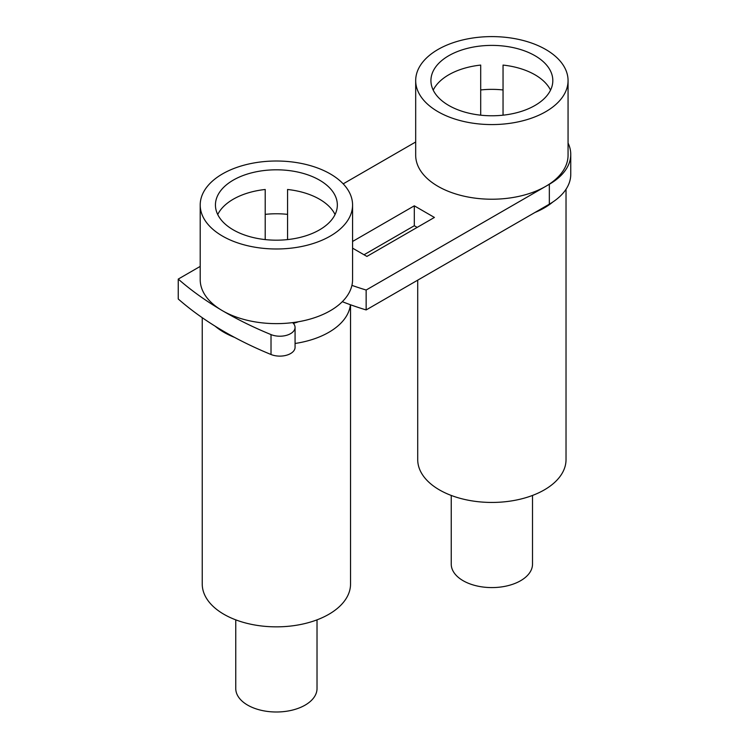 <?xml version="1.0" encoding="UTF-8"?>
<svg xmlns="http://www.w3.org/2000/svg" width="749" height="749" viewBox="0 0 749 749"><rect width="100%" height="100%" fill="white"/><g stroke="black" fill="none" stroke-linecap="round" stroke-linejoin="round"><path stroke-width="1.12" d="M552.846 201.996A73.14 42.225 180 0 1 549.335 204.168L534.945 212.482A74.151 42.815 0 0 0 552.846 201.996A73.14 42.225 180 0 0 570.757 174.311L570.757 154.406A73.14 42.225 180 0 1 549.335 184.263L366.149 290.032L366.149 309.936A245.822 141.926 180 0 1 350.401 304.731A245.822 141.926 180 0 1 342.312 301.688M568.06 143.04A73.14 42.225 180 0 1 570.757 154.406M417.717 280.163L417.717 459.624A74.151 42.815 0 0 0 439.438 489.902A74.151 42.815 0 0 0 520.255 499.18A74.151 42.815 0 0 0 566.029 459.624L566.029 189.254M532.511 495.445L532.511 564.137A40.633 23.462 180 0 1 507.419 585.802A40.633 23.462 180 0 1 463.144 580.718A40.633 23.462 180 0 1 451.244 564.137L451.244 495.445M292.606 322.622A15.233 8.801 180 0 1 295.069 327.416L295.069 347.321A15.233 8.801 180 0 1 286.83 355.138A15.233 8.801 180 0 1 271.016 354.502A361.627 208.784 180 0 1 234.54 337.378A361.627 208.784 180 0 1 215.178 326.199A361.627 208.784 180 0 1 178.243 298.991L178.243 279.087L200.208 266.401M295.069 327.416A15.233 8.801 180 0 1 286.83 335.234A15.233 8.801 180 0 1 271.016 334.588A361.627 208.784 180 0 1 223.202 311.135M220.721 309.674A361.627 208.784 180 0 1 178.243 279.087M343.192 183.851L415.686 141.992M366.149 290.032A245.822 141.926 180 0 1 351.927 285.369M534.945 212.482L366.149 309.936M364.023 254.763L414.3 225.739L417.174 227.396M352.573 241.468L414.3 205.825L434.411 217.444L366.898 256.42L352.573 248.153M414.3 225.739L414.3 205.825M433.212 90.133A60.95 35.184 180 0 1 480.699 65.079L480.699 115.177M480.699 89.955A60.95 35.184 180 0 1 503.047 89.955M503.047 115.177L503.047 65.079A60.95 35.184 180 0 1 534.973 74.788A60.95 35.184 180 0 1 550.543 90.133M415.686 80.592L415.686 155.24A76.183 43.985 0 0 0 438.006 186.342A76.183 43.985 0 0 0 521.032 195.873A76.183 43.985 0 0 0 568.06 155.24L568.06 80.592A76.183 43.985 0 0 0 545.749 49.49A76.183 43.985 0 0 0 462.723 39.95A76.183 43.985 0 0 0 415.686 80.592A76.183 43.985 0 0 0 438.006 111.695A76.183 43.985 0 0 0 521.032 121.226A76.183 43.985 0 0 0 568.06 80.592M534.973 55.707A60.95 35.184 180 0 1 552.818 80.592A60.95 35.184 180 0 1 515.2 113.099A60.95 35.184 180 0 1 448.782 105.469A60.95 35.184 180 0 1 430.928 80.592A60.95 35.184 180 0 1 468.546 48.076A60.95 35.184 180 0 1 534.973 55.707M202.239 317.688L202.239 584.033A74.151 42.815 0 0 0 223.951 614.311A74.151 42.815 0 0 0 304.768 623.589A74.151 42.815 0 0 0 350.541 584.033L350.541 304.777M234.54 337.378A74.151 42.815 180 0 1 223.951 332.313A74.151 42.815 180 0 1 215.178 326.199M317.024 619.854L317.024 688.546A40.633 23.462 180 0 1 291.941 710.211A40.633 23.462 180 0 1 247.657 705.127A40.633 23.462 180 0 1 235.757 688.546L235.757 619.854M293.355 323.353A40.633 23.462 0 0 0 298.42 321.752M350.401 304.731A74.151 42.815 180 0 1 295.069 343.473M200.208 205.001L200.208 279.649A76.183 43.985 0 0 0 222.519 310.751A76.183 43.985 0 0 0 305.545 320.282A76.183 43.985 0 0 0 352.573 279.649L352.573 205.001A76.183 43.985 0 0 0 330.262 173.899A76.183 43.985 0 0 0 247.236 164.359A76.183 43.985 0 0 0 200.208 205.001A76.183 43.985 0 0 0 222.519 236.104A76.183 43.985 0 0 0 305.545 245.635A76.183 43.985 0 0 0 352.573 205.001M319.486 180.116A60.95 35.184 180 0 1 337.34 205.001A60.95 35.184 180 0 1 299.712 237.508A60.95 35.184 180 0 1 233.295 229.877A60.95 35.184 180 0 1 215.44 205.001A60.95 35.184 180 0 1 253.068 172.485A60.95 35.184 180 0 1 319.486 180.116M287.56 239.586L287.56 189.488A60.95 35.184 180 0 1 319.486 199.197A60.95 35.184 180 0 1 335.056 214.542M217.725 214.542A60.95 35.184 180 0 1 265.212 189.488L265.212 239.586M265.212 214.364A60.95 35.184 180 0 1 287.56 214.364M549.335 204.168L549.335 184.263M271.016 354.502L271.016 334.588"/></g></svg>
